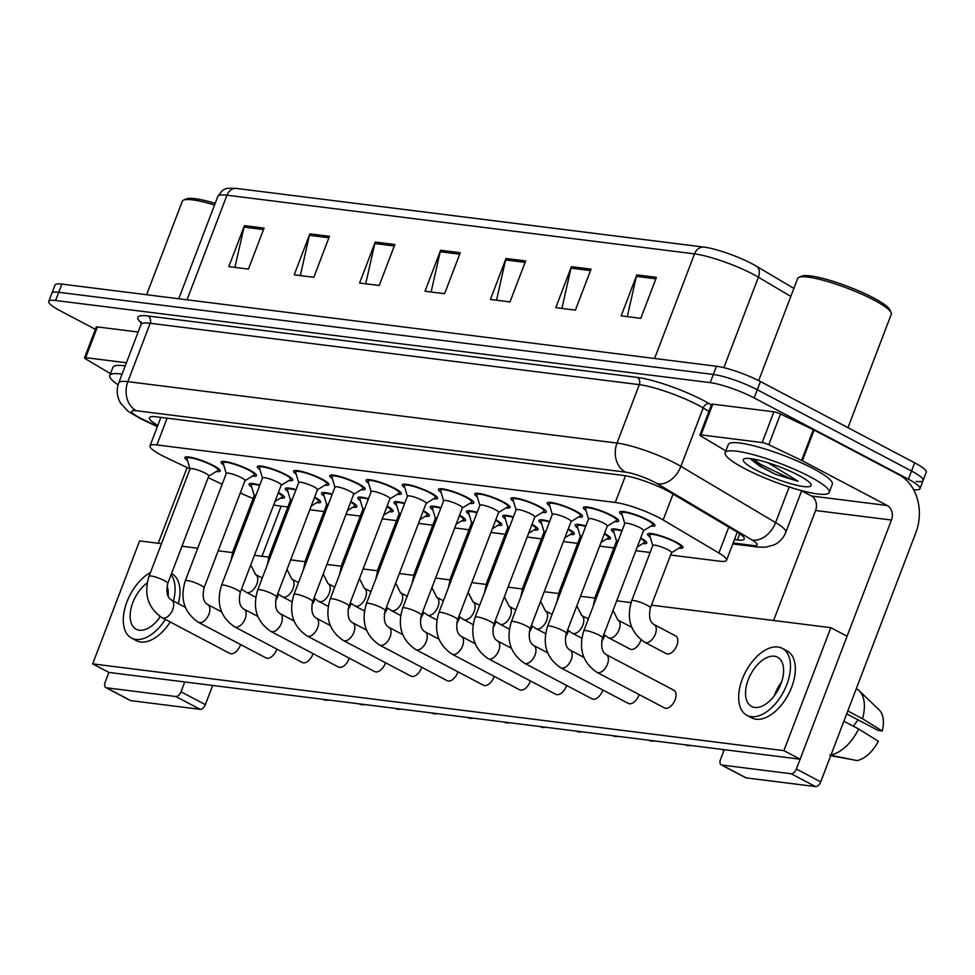 <?xml version="1.0" encoding="UTF-8"?>
<svg xmlns="http://www.w3.org/2000/svg" width="975" height="975" viewBox="0 0 975 975"><rect width="100%" height="100%" fill="white"/><g stroke="black" fill="none" stroke-linecap="round" stroke-linejoin="round"><path stroke-width="1.46" d="M640.709 537.981A18.927 3.254 20.9 0 1 646.742 543.051A18.927 3.254 20.9 0 1 642.757 543.562M604.476 533.435A18.927 3.254 20.9 0 1 610.508 538.505A18.927 3.254 20.9 0 1 606.535 539.017M568.254 528.889A18.927 3.254 20.9 0 1 574.287 533.959A18.927 3.254 20.9 0 1 570.302 534.471M532.021 524.343A18.927 3.254 20.9 0 1 538.054 529.413A18.927 3.254 20.9 0 1 534.081 529.925M495.788 519.797A18.927 3.254 20.9 0 1 501.82 524.867A18.927 3.254 20.9 0 1 497.847 525.379M459.566 515.251A18.927 3.254 20.9 0 1 465.599 520.321A18.927 3.254 20.9 0 1 461.614 520.833M423.333 510.693A18.927 3.254 20.9 0 1 429.366 515.775A18.927 3.254 20.9 0 1 425.393 516.275M387.099 506.147A18.927 3.254 20.9 0 1 393.144 511.229A18.927 3.254 20.9 0 1 389.159 511.729M350.878 501.601A18.927 3.254 20.9 0 1 356.911 506.683A18.927 3.254 20.9 0 1 352.926 507.183M314.645 497.055A18.927 3.254 20.9 0 1 320.678 502.125A18.927 3.254 20.9 0 1 316.704 502.637M278.423 492.509A18.927 3.254 20.9 0 1 284.456 497.579A18.927 3.254 20.9 0 1 280.471 498.091M650.227 537.128A18.927 3.254 20.9 0 1 647.607 534.093A18.927 3.254 20.9 0 1 658.162 535.043A18.927 3.254 20.9 0 1 676.406 542.246A18.927 3.254 20.9 0 1 682.975 547.597A18.927 3.254 20.9 0 1 678.99 548.108M586.012 510.559A18.927 3.254 20.9 0 1 583.391 507.524A18.927 3.254 20.9 0 1 593.946 508.462A18.927 3.254 20.9 0 1 612.19 515.678A18.927 3.254 20.9 0 1 618.747 521.028A18.927 3.254 20.9 0 1 614.774 521.54M549.79 506.013A18.927 3.254 20.9 0 1 547.158 502.978A18.927 3.254 20.9 0 1 557.712 503.917A18.927 3.254 20.9 0 1 575.957 511.119A18.927 3.254 20.9 0 1 582.526 516.482A18.927 3.254 20.9 0 1 578.541 516.994M513.557 501.467A18.927 3.254 20.9 0 1 510.924 498.432A18.927 3.254 20.9 0 1 521.491 499.371A18.927 3.254 20.9 0 1 539.723 506.573A18.927 3.254 20.9 0 1 546.293 511.936A18.927 3.254 20.9 0 1 542.307 512.448M477.323 496.921A18.927 3.254 20.9 0 1 474.703 493.886A18.927 3.254 20.9 0 1 485.258 494.825A18.927 3.254 20.9 0 1 503.502 502.028A18.927 3.254 20.9 0 1 510.059 507.39A18.927 3.254 20.9 0 1 506.086 507.902M441.102 492.363A18.927 3.254 20.9 0 1 438.47 489.34A18.927 3.254 20.9 0 1 449.036 490.279A18.927 3.254 20.9 0 1 467.269 497.482A18.927 3.254 20.9 0 1 473.838 502.844A18.927 3.254 20.9 0 1 469.852 503.344M404.869 487.817A18.927 3.254 20.9 0 1 402.236 484.794A18.927 3.254 20.9 0 1 412.803 485.733A18.927 3.254 20.9 0 1 431.035 492.936A18.927 3.254 20.9 0 1 437.604 498.298A18.927 3.254 20.9 0 1 433.631 498.798M368.635 483.271A18.927 3.254 20.9 0 1 366.015 480.248A18.927 3.254 20.9 0 1 376.569 481.187A18.927 3.254 20.9 0 1 394.814 488.39A18.927 3.254 20.9 0 1 401.371 493.752A18.927 3.254 20.9 0 1 397.398 494.252M332.414 478.725A18.927 3.254 20.9 0 1 329.782 475.69A18.927 3.254 20.9 0 1 340.348 476.641A18.927 3.254 20.9 0 1 358.581 483.844A18.927 3.254 20.9 0 1 365.15 489.206A18.927 3.254 20.9 0 1 361.164 489.706M296.181 474.179A18.927 3.254 20.9 0 1 293.56 471.144A18.927 3.254 20.9 0 1 304.115 472.095A18.927 3.254 20.9 0 1 322.359 479.298A18.927 3.254 20.9 0 1 328.916 484.648A18.927 3.254 20.9 0 1 324.943 485.16M259.959 469.633A18.927 3.254 20.9 0 1 257.327 466.598A18.927 3.254 20.9 0 1 267.881 467.549A18.927 3.254 20.9 0 1 286.126 474.752A18.927 3.254 20.9 0 1 292.695 480.102A18.927 3.254 20.9 0 1 288.71 480.614M223.726 465.087A18.927 3.254 20.9 0 1 221.093 462.053A18.927 3.254 20.9 0 1 231.66 462.991A18.927 3.254 20.9 0 1 249.892 470.206A18.927 3.254 20.9 0 1 256.462 475.556A18.927 3.254 20.9 0 1 252.476 476.068M187.493 460.541A18.927 3.254 20.9 0 1 184.872 457.507A18.927 3.254 20.9 0 1 195.427 458.445A18.927 3.254 20.9 0 1 213.671 465.66A18.927 3.254 20.9 0 1 220.228 471.01A18.927 3.254 20.9 0 1 216.255 471.522M622.245 515.105A18.927 3.254 20.9 0 1 619.612 512.07A18.927 3.254 20.9 0 1 630.179 513.008A18.927 3.254 20.9 0 1 648.412 520.223A18.927 3.254 20.9 0 1 654.981 525.574A18.927 3.254 20.9 0 1 650.995 526.086M670.593 555.043L719.684 561.198A33.406 5.74 -159.1 0 0 726.546 560.284A33.406 5.74 -159.1 0 0 718.892 553.02L663.171 519.955A33.406 5.74 -159.1 0 0 659.246 517.762A33.406 5.74 -159.1 0 0 615.274 502.466L156.877 444.941A33.406 5.74 -159.1 0 0 150.028 445.855A33.406 5.74 -159.1 0 0 166.14 457.58L190.015 468.963L186.944 458.701A16.697 2.876 20.9 0 1 186.944 458.299A16.697 2.876 20.9 0 1 196.267 459.128A16.697 2.876 20.9 0 1 212.355 465.489A16.697 2.876 20.9 0 1 218.156 470.218A16.697 2.876 20.9 0 1 217.888 470.523L208.735 476.141M273.695 504.879A33.406 5.74 -159.1 0 0 279.74 505.988L287.832 507M309.794 509.754L324.066 511.546M346.028 514.3L360.287 516.092M382.261 518.846L396.52 520.638M418.482 523.404L432.754 525.184M454.716 527.95L468.975 529.742M490.937 532.496L505.208 534.288M527.17 537.042L541.442 538.834M563.404 541.588L577.663 543.38M599.625 546.134L613.897 547.926M635.858 550.68L650.118 552.472M240.289 492.948L240.301 492.96A33.406 5.74 -159.1 0 0 253.134 498.444M208.175 477.628L222.142 484.295M614.006 532.582A18.927 3.254 20.9 0 1 611.374 529.547A18.927 3.254 20.9 0 1 622.099 530.534M577.773 528.036A18.927 3.254 20.9 0 1 575.153 525.001A18.927 3.254 20.9 0 1 585.865 525.988M541.552 523.49A18.927 3.254 20.9 0 1 538.919 520.455A18.927 3.254 20.9 0 1 549.644 521.442M505.318 518.944A18.927 3.254 20.9 0 1 502.686 515.909A18.927 3.254 20.9 0 1 513.411 516.896M469.085 514.398A18.927 3.254 20.9 0 1 466.464 511.363A18.927 3.254 20.9 0 1 477.177 512.35M432.863 509.84A18.927 3.254 20.9 0 1 430.231 506.817A18.927 3.254 20.9 0 1 440.956 507.804M396.63 505.294A18.927 3.254 20.9 0 1 393.997 502.271A18.927 3.254 20.9 0 1 404.722 503.258M360.397 500.748A18.927 3.254 20.9 0 1 357.776 497.725A18.927 3.254 20.9 0 1 368.501 498.712M324.175 496.202A18.927 3.254 20.9 0 1 321.543 493.179A18.927 3.254 20.9 0 1 332.268 494.167M287.942 491.656A18.927 3.254 20.9 0 1 285.322 488.621A18.927 3.254 20.9 0 1 296.034 489.608M251.721 487.11A18.927 3.254 20.9 0 1 249.088 484.075A18.927 3.254 20.9 0 1 259.813 485.062M790.822 296.449L758.404 277.205A44.533 7.654 -159.1 0 0 753.163 274.28A44.533 7.654 -159.1 0 0 694.529 253.89A11.139 8.97 -82.8 0 1 704.035 247.114A11.139 8.97 -82.8 0 1 704.133 247.126A36.514 6.277 20.9 0 1 704.767 247.211A36.514 6.277 20.9 0 1 752.2 263.847A36.514 6.277 20.9 0 1 756.503 266.248L793.882 288.429M95.404 329.331L60.34 310.854A33.406 5.74 20.9 0 1 48.75 301.397L51.882 293.207A33.406 5.74 20.9 0 1 58.732 292.281L713.334 374.449A33.406 5.74 20.9 0 1 757.307 389.744L911.54 471.023A33.406 5.74 20.9 0 1 923.118 480.468L926.25 472.278A33.406 5.74 20.9 0 0 914.66 462.82L760.439 381.542A33.406 5.74 20.9 0 0 716.467 366.247L61.864 284.091A33.406 5.74 20.9 0 0 55.014 285.005L51.882 293.207A33.406 5.74 20.9 0 1 58.732 292.281L713.334 374.449A33.406 5.74 20.9 0 1 757.307 389.744L911.54 471.023A33.406 5.74 20.9 0 1 923.118 480.468A33.406 5.74 20.9 0 1 916.268 481.394M234.926 267.394L244.018 227.114A8.909 7.178 -82.8 0 1 244.457 225.639L228.808 266.626L248.43 269.088L264.079 228.101L244.457 225.639M300.324 275.596L309.404 235.316A8.909 7.178 -82.8 0 1 309.855 233.842L294.206 274.828L313.816 277.29L329.477 236.303L309.855 233.842M365.722 283.81L374.802 243.531A8.909 7.178 -82.8 0 1 375.253 242.056L359.592 283.043L379.214 285.504L394.863 244.518L375.253 242.056M627.303 316.643L636.382 276.364A8.909 7.178 -82.8 0 1 636.833 274.889L621.173 315.876L640.794 318.337L656.443 277.351L636.833 274.889M561.905 308.429L570.984 268.149A8.909 7.178 -82.8 0 1 571.435 266.675L555.787 307.661L575.396 310.123L591.057 269.137L571.435 266.675M496.507 300.227L505.598 259.947A8.909 7.178 -82.8 0 1 506.037 258.473L490.388 299.459L510.01 301.921L525.659 260.934L506.037 258.473M431.108 292.012L440.2 251.733A8.909 7.178 -82.8 0 1 440.639 250.258L424.99 291.245L444.612 293.707L460.261 252.72L440.639 250.258M704.767 247.211L236.462 188.431A11.139 8.97 97.2 0 0 226.956 195.195A44.533 7.654 -159.1 0 0 217.815 196.426C224.335 186.859 226.2 188.248 236.462 188.431A11.139 8.97 97.2 0 1 236.559 188.443L703.938 247.102M734.455 539.565L737.405 539.943A33.406 5.74 -159.1 0 0 744.254 539.017A33.406 5.74 -159.1 0 0 736.6 531.753L671.141 492.911A33.406 5.74 -159.1 0 0 667.205 490.717A33.406 5.74 -159.1 0 0 623.244 475.422L156.329 416.812A33.406 5.74 -159.1 0 0 149.468 417.739A33.406 5.74 -159.1 0 0 157.828 425.405M48.75 301.397A33.406 5.74 20.9 0 1 55.599 300.483L710.202 382.639A33.406 5.74 20.9 0 1 754.175 397.934L908.408 479.212A33.406 5.74 20.9 0 1 919.986 488.67A33.406 5.74 20.9 0 1 913.575 489.645M624.804 523.685A10.018 1.718 20.9 0 1 624.804 523.441A10.018 1.718 20.9 0 1 630.398 523.941A10.018 1.718 20.9 0 1 640.051 527.755A10.018 1.718 20.9 0 1 643.524 530.595L602.526 637.979C600.722 646.608 601.965 652.141 606.243 654.591A10.018 5.679 117.8 0 1 607.059 665.157A10.018 5.679 117.8 0 1 598.053 672.677A10.018 5.679 117.8 0 1 597.687 672.604A10.018 5.679 117.8 0 1 596.895 672.323L664.511 707.947A10.018 5.679 -62.2 0 0 665.669 708.313A10.018 5.679 -62.2 0 0 674.676 700.793A10.018 5.679 -62.2 0 0 673.859 690.227A10.018 5.679 -62.2 0 0 672.713 689.861M624.768 523.551L621.697 513.264A16.697 2.876 20.9 0 1 621.697 512.862A16.697 2.876 20.9 0 1 631.008 513.703A16.697 2.876 20.9 0 1 647.108 520.053A16.697 2.876 20.9 0 1 652.897 524.782A16.697 2.876 20.9 0 1 652.628 525.086L643.488 530.705M652.799 545.707A10.018 1.718 20.9 0 1 652.799 545.476A10.018 1.718 20.9 0 1 658.393 545.976A10.018 1.718 20.9 0 1 668.046 549.79A10.018 1.718 20.9 0 1 671.519 552.618L650.386 607.949C648.594 616.578 649.825 622.123 654.115 624.561A10.018 5.679 117.8 0 1 655.322 634.164A10.018 5.679 117.8 0 1 645.56 642.586A10.018 5.679 117.8 0 1 644.767 642.293C630.545 632.543 626.182 618.723 631.666 600.807A10.018 1.718 20.9 0 1 633.372 600.49A10.018 1.718 20.9 0 1 646.912 605.122A10.018 1.718 20.9 0 1 650.386 607.949M652.75 545.573L649.691 535.299A16.697 2.876 20.9 0 1 649.691 534.897A16.697 2.876 20.9 0 1 659.003 535.726A16.697 2.876 20.9 0 1 675.102 542.076A16.697 2.876 20.9 0 1 680.891 546.804A16.697 2.876 20.9 0 1 680.623 547.109L671.483 552.727M588.571 519.139A10.018 1.718 20.9 0 1 588.571 518.895A10.018 1.718 20.9 0 1 594.165 519.395A10.018 1.718 20.9 0 1 603.817 523.209A10.018 1.718 20.9 0 1 607.303 526.049L566.292 633.433C564.488 642.062 565.732 647.595 570.009 650.045A10.018 5.679 117.8 0 1 570.826 660.611A10.018 5.679 117.8 0 1 561.819 668.131A10.018 5.679 117.8 0 1 561.454 668.058A10.018 5.679 117.8 0 1 560.674 667.765L628.29 703.402A10.018 5.679 -62.2 0 0 629.436 703.767A10.018 5.679 -62.2 0 0 639.1 694.553M588.534 519.005L585.463 508.718A16.697 2.876 20.9 0 1 585.463 508.316A16.697 2.876 20.9 0 1 594.787 509.145A16.697 2.876 20.9 0 1 610.874 515.507A16.697 2.876 20.9 0 1 616.675 520.236A16.697 2.876 20.9 0 1 616.407 520.54L607.254 526.159M552.35 514.593A10.018 1.718 20.9 0 1 552.35 514.349A10.018 1.718 20.9 0 1 557.944 514.849A10.018 1.718 20.9 0 1 567.596 518.663A10.018 1.718 20.9 0 1 571.07 521.503L530.059 628.887C528.267 637.516 529.498 643.049 533.788 645.499A10.018 5.679 117.8 0 1 534.592 656.065A10.018 5.679 117.8 0 1 525.586 663.585A10.018 5.679 117.8 0 1 525.232 663.512A10.018 5.679 117.8 0 1 524.44 663.219L592.057 698.856A10.018 5.679 -62.2 0 0 593.202 699.209A10.018 5.679 -62.2 0 0 602.867 690.007M552.313 514.459L549.242 504.173A16.697 2.876 20.9 0 1 549.242 503.77A16.697 2.876 20.9 0 1 558.553 504.599A16.697 2.876 20.9 0 1 574.653 510.961A16.697 2.876 20.9 0 1 580.442 515.69A16.697 2.876 20.9 0 1 580.174 515.982L571.033 521.613M516.116 510.047A10.018 1.718 20.9 0 1 516.116 509.803A10.018 1.718 20.9 0 1 521.71 510.303A10.018 1.718 20.9 0 1 531.363 514.117A10.018 1.718 20.9 0 1 534.836 516.957L493.837 624.341C492.034 632.97 493.277 638.503 497.555 640.953A10.018 5.679 117.8 0 1 498.371 651.519A10.018 5.679 117.8 0 1 489.365 659.039A10.018 5.679 117.8 0 1 488.999 658.966A10.018 5.679 117.8 0 1 488.207 658.673L555.823 694.31A10.018 5.679 -62.2 0 0 556.981 694.663A10.018 5.679 -62.2 0 0 566.646 685.462M516.08 509.913L513.008 499.627A16.697 2.876 20.9 0 1 513.008 499.224A16.697 2.876 20.9 0 1 522.332 500.053A16.697 2.876 20.9 0 1 538.419 506.415A16.697 2.876 20.9 0 1 544.208 511.144A16.697 2.876 20.9 0 1 543.94 511.436L534.8 517.055M479.895 505.501A10.018 1.718 20.9 0 1 479.895 505.257A10.018 1.718 20.9 0 1 485.477 505.757A10.018 1.718 20.9 0 1 495.142 509.572A10.018 1.718 20.9 0 1 498.615 512.411L457.604 619.795C455.8 628.424 457.043 633.957 461.321 636.395A10.018 5.679 117.8 0 1 462.138 646.961A10.018 5.679 117.8 0 1 453.131 654.481A10.018 5.679 117.8 0 1 452.766 654.42A10.018 5.679 117.8 0 1 451.986 654.128L519.602 689.764A10.018 5.679 -62.2 0 0 520.747 690.117A10.018 5.679 -62.2 0 0 530.412 680.916M479.846 505.367L476.775 495.081A16.697 2.876 20.9 0 1 476.775 494.678A16.697 2.876 20.9 0 1 486.098 495.507A16.697 2.876 20.9 0 1 502.186 501.869A16.697 2.876 20.9 0 1 507.987 506.598A16.697 2.876 20.9 0 1 507.719 506.89L498.566 512.509M616.566 541.162A10.018 1.718 20.9 0 1 616.566 540.93A10.018 1.718 20.9 0 1 618.247 540.613M616.529 541.028L613.458 530.741A16.697 2.876 20.9 0 1 613.458 530.339A16.697 2.876 20.9 0 1 621.94 530.948M640.526 538.444A16.697 2.876 20.9 0 1 644.658 542.258A16.697 2.876 20.9 0 1 644.39 542.563L637.297 546.926M580.344 536.616A10.018 1.718 20.9 0 1 580.344 536.372A10.018 1.718 20.9 0 1 582.026 536.067M580.296 536.482L577.224 526.195A16.697 2.876 20.9 0 1 577.224 525.793A16.697 2.876 20.9 0 1 585.719 526.403M604.305 533.898A16.697 2.876 20.9 0 1 608.437 537.712A16.697 2.876 20.9 0 1 608.168 538.017L601.063 542.38M544.111 532.07A10.018 1.718 20.9 0 1 544.111 531.826A10.018 1.718 20.9 0 1 545.793 531.509M544.074 531.936L541.003 521.649A16.697 2.876 20.9 0 1 541.003 521.247A16.697 2.876 20.9 0 1 549.486 521.857M568.072 529.352A16.697 2.876 20.9 0 1 572.203 533.167A16.697 2.876 20.9 0 1 571.935 533.471L564.83 537.834M760.171 464.112A44.533 7.654 20.9 0 1 754.162 461.114A44.533 7.654 20.9 0 1 751.408 459.615M701.037 434.887A5.57 0.963 -159.1 0 0 699.892 435.045L711.64 404.296A5.57 0.963 20.9 0 1 712.774 404.15L701.037 434.887L762.182 442.565L773.918 411.828A5.57 0.963 20.9 0 1 780.5 413.997L813.345 429.67A5.57 0.963 20.9 0 1 814.101 430.048L898.974 474.776A44.533 35.892 -82.8 0 1 915.793 532.874L820.718 781.865A5.57 3.157 117.8 0 1 815.49 786.569L791.139 773.736A5.57 3.157 -62.2 0 0 796.368 769.031L891.443 520.041A11.139 8.97 97.2 0 0 887.238 505.513L802.364 460.785A5.57 0.963 -159.1 0 0 801.608 460.407L768.763 444.734A5.57 0.963 -159.1 0 0 762.182 442.565M712.774 404.15L773.918 411.828M724.267 749.665L720.513 759.501A5.57 3.157 -62.2 0 0 721.183 764.839A5.57 3.157 -62.2 0 0 721.817 765.046L746.168 777.879L815.49 786.569M746.168 777.879A5.57 3.157 117.8 0 1 745.534 777.672L721.183 764.839M721.817 765.046L791.139 773.736M773.589 620.49L815.588 510.522A11.139 8.97 97.2 0 0 811.383 495.995L800.804 490.413M699.892 435.045A5.57 0.963 -159.1 0 0 701.171 436.252L725.851 450.901A5.57 0.963 -159.1 0 0 725.875 450.913M85.666 357.654A5.57 0.963 -159.1 0 0 84.532 357.813L96.269 327.064A5.57 0.963 20.9 0 1 97.415 326.918L85.666 357.654L126.421 362.773M97.415 326.918L138.157 332.024M281.141 506.159L261.995 556.286M212.672 685.462L205.347 704.632A5.57 3.157 117.8 0 1 200.119 709.337L175.768 696.503A5.57 3.157 -62.2 0 0 180.997 691.799L184.75 681.952M161.497 543.672L139.62 540.918L92.662 663.878L108.895 672.433L105.142 682.268A5.57 3.157 -62.2 0 0 105.812 687.607A5.57 3.157 -62.2 0 0 106.458 687.802L130.808 700.635L200.119 709.337M130.808 700.635A5.57 3.157 117.8 0 1 130.162 700.44L105.812 687.607M106.458 687.802L175.768 696.503M158.218 543.258L187.115 467.586M84.532 357.813A5.57 0.963 -159.1 0 0 85.8 359.019L110.48 373.669A5.57 0.963 -159.1 0 0 110.504 373.681M744.486 468.487A55.672 9.567 20.9 0 1 725.181 452.729A55.672 9.567 20.9 0 1 756.247 455.496A55.672 9.567 20.9 0 1 809.884 476.69A55.672 9.567 20.9 0 1 829.189 492.448A55.672 9.567 20.9 0 1 798.135 489.682A55.672 9.567 20.9 0 1 744.486 468.487M725.181 452.729L728.313 444.527A55.672 9.567 20.9 0 1 759.367 447.306A55.672 9.567 20.9 0 1 813.016 468.5A55.672 9.567 20.9 0 1 832.321 484.246L829.189 492.448M758.672 380.628L797.684 278.472A50.103 8.617 20.9 0 1 798.939 277.351A50.103 8.617 20.9 0 1 873.917 300.044A50.103 8.617 20.9 0 1 891.113 312.548A50.103 8.617 20.9 0 1 891.296 314.218L847.97 427.672M798.939 277.351L801.743 276.144A47.873 8.227 20.9 0 1 873.393 297.826A47.873 8.227 20.9 0 1 889.822 309.782L891.113 312.548M798.513 475.264A36.307 6.24 20.9 0 1 810.968 484.319A36.307 6.24 20.9 0 1 793.516 484.465A36.307 6.24 20.9 0 1 755.869 469.913A36.307 6.24 20.9 0 1 744.181 458.823A36.307 6.24 20.9 0 1 798.513 475.264M751.676 459.944L759.903 466.269L775.259 474.216L798.037 481.272L768.056 462.796M753.163 459.006L760.207 464.149L789.738 478.445L798.037 481.272M751.201 459.335L759.586 465.77L775.259 474.216M118.097 384.796A55.672 9.567 20.9 0 1 109.809 375.497A55.672 9.567 20.9 0 1 122.094 374.083M109.809 375.497L112.942 367.295A55.672 9.567 20.9 0 1 125.227 365.881M146.616 294.73L182.313 201.24A50.103 8.617 20.9 0 1 183.568 200.119A50.103 8.617 20.9 0 1 214.549 204.994M183.568 200.119L186.371 198.912A47.873 8.227 20.9 0 1 215.183 203.336M275.596 600.21A10.018 5.679 -62.2 0 0 278.692 594.384M311.829 604.756A10.018 5.679 -62.2 0 0 314.925 598.93M348.051 609.302A10.018 5.679 -62.2 0 0 351.146 603.476M384.284 613.848A10.018 5.679 -62.2 0 0 387.38 608.022M420.518 618.394A10.018 5.679 -62.2 0 0 423.613 612.568M190.064 469.121A10.018 1.718 20.9 0 1 190.064 468.878L149.053 576.262A10.018 1.718 20.9 0 1 150.759 575.957A10.018 1.718 20.9 0 1 164.3 580.576A10.018 1.718 20.9 0 1 167.773 583.416C165.969 592.044 167.212 597.577 171.49 600.027A10.018 5.679 117.8 0 1 172.307 610.594A10.018 5.679 117.8 0 1 163.3 618.113A10.018 5.679 117.8 0 1 162.935 618.04A10.018 5.679 117.8 0 1 162.155 617.748L229.771 653.384A10.018 5.679 -62.2 0 0 230.917 653.75A10.018 5.679 -62.2 0 0 240.581 644.536M226.285 473.667A10.018 1.718 20.9 0 1 226.285 473.423L185.287 580.808A10.018 1.718 20.9 0 1 186.981 580.503A10.018 1.718 20.9 0 1 200.533 585.122A10.018 1.718 20.9 0 1 204.007 587.962C202.203 596.59 203.446 602.123 207.724 604.573A10.018 5.679 117.8 0 1 208.54 615.14A10.018 5.679 117.8 0 1 199.534 622.659A10.018 5.679 117.8 0 1 199.168 622.598A10.018 5.679 117.8 0 1 198.376 622.306L265.992 657.93A10.018 5.679 -62.2 0 0 267.15 658.296A10.018 5.679 -62.2 0 0 276.815 649.082M262.519 478.213A10.018 1.718 20.9 0 1 262.519 477.982L221.508 585.353A10.018 1.718 20.9 0 1 223.214 585.049A10.018 1.718 20.9 0 1 236.754 589.668A10.018 1.718 20.9 0 1 240.228 592.508C238.436 601.136 239.667 606.682 243.957 609.119A10.018 5.679 117.8 0 1 244.762 619.686A10.018 5.679 117.8 0 1 235.755 627.205A10.018 5.679 117.8 0 1 235.402 627.144A10.018 5.679 117.8 0 1 234.609 626.852L302.226 662.476A10.018 5.679 -62.2 0 0 303.371 662.842A10.018 5.679 -62.2 0 0 313.036 653.64M298.74 482.759A10.018 1.718 20.9 0 1 298.74 482.528L257.741 589.912A10.018 1.718 20.9 0 1 259.435 589.595A10.018 1.718 20.9 0 1 272.988 594.214A10.018 1.718 20.9 0 1 276.461 597.053C274.658 605.682 275.901 611.227 280.178 613.665A10.018 5.679 117.8 0 1 280.995 624.232A10.018 5.679 117.8 0 1 271.988 631.751A10.018 5.679 117.8 0 1 271.623 631.69A10.018 5.679 117.8 0 1 270.843 631.398L338.459 667.034A10.018 5.679 -62.2 0 0 339.605 667.388A10.018 5.679 -62.2 0 0 349.269 658.186M334.973 487.317A10.018 1.718 20.9 0 1 334.973 487.073L293.962 594.457A10.018 1.718 20.9 0 1 295.669 594.141A10.018 1.718 20.9 0 1 309.221 598.772A10.018 1.718 20.9 0 1 312.695 601.599C310.891 610.228 312.134 615.773 316.412 618.211A10.018 5.679 117.8 0 1 317.228 628.777A10.018 5.679 117.8 0 1 308.222 636.297A10.018 5.679 117.8 0 1 307.856 636.236A10.018 5.679 117.8 0 1 307.064 635.944L374.68 671.58A10.018 5.679 -62.2 0 0 375.838 671.933A10.018 5.679 -62.2 0 0 385.503 662.732M456.739 622.94A10.018 5.679 -62.2 0 0 459.834 617.114M492.972 627.486A10.018 5.679 -62.2 0 0 496.068 621.66M529.193 632.032A10.018 5.679 -62.2 0 0 532.289 626.206M371.207 491.863A10.018 1.718 20.9 0 1 371.207 491.619L330.196 599.003A10.018 1.718 20.9 0 1 331.902 598.687A10.018 1.718 20.9 0 1 345.442 603.318A10.018 1.718 20.9 0 1 348.916 606.145C347.124 614.786 348.355 620.319 352.645 622.757A10.018 5.679 117.8 0 1 353.45 633.323A10.018 5.679 117.8 0 1 344.443 640.843A10.018 5.679 117.8 0 1 344.077 640.782A10.018 5.679 117.8 0 1 343.298 640.49L410.914 676.126A10.018 5.679 -62.2 0 0 412.059 676.479A10.018 5.679 -62.2 0 0 421.724 667.278M407.428 496.409A10.018 1.718 20.9 0 1 407.428 496.165L366.429 603.549A10.018 1.718 20.9 0 1 368.123 603.232A10.018 1.718 20.9 0 1 381.676 607.864A10.018 1.718 20.9 0 1 385.149 610.691C383.346 619.332 384.589 624.865 388.867 627.303A10.018 5.679 117.8 0 1 389.683 637.869A10.018 5.679 117.8 0 1 380.677 645.389A10.018 5.679 117.8 0 1 380.311 645.328A10.018 5.679 117.8 0 1 379.519 645.036L447.135 680.672A10.018 5.679 -62.2 0 0 448.293 681.025A10.018 5.679 -62.2 0 0 457.957 671.824M565.427 636.578A10.018 5.679 -62.2 0 0 568.523 630.764M601.66 641.136A10.018 5.679 -62.2 0 0 604.756 635.31M613.056 610.399L617.882 620.015A10.018 5.679 117.8 0 1 619.088 629.618A10.018 5.679 117.8 0 1 609.326 638.04A10.018 5.679 117.8 0 1 608.534 637.747L630.045 649.082A10.018 5.679 -62.2 0 0 631.203 649.435A10.018 5.679 -62.2 0 0 640.977 639.856M443.662 500.955A10.018 1.718 20.9 0 1 443.662 500.711L402.651 608.095A10.018 1.718 20.9 0 1 404.357 607.778A10.018 1.718 20.9 0 1 417.897 612.41A10.018 1.718 20.9 0 1 421.383 615.249C419.579 623.878 420.822 629.411 425.1 631.849A10.018 5.679 117.8 0 1 425.904 642.415A10.018 5.679 117.8 0 1 416.898 649.935A10.018 5.679 117.8 0 1 416.544 649.874A10.018 5.679 117.8 0 1 415.752 649.582L483.368 685.218A10.018 5.679 -62.2 0 0 484.514 685.571A10.018 5.679 -62.2 0 0 494.179 676.37M644.767 642.293L666.278 653.628A10.018 5.679 -62.2 0 0 667.424 653.981A10.018 5.679 -62.2 0 0 676.431 646.462A10.018 5.679 -62.2 0 0 675.614 635.895A10.018 5.679 -62.2 0 0 674.468 635.542M92.662 663.878L783.888 750.64L830.846 627.681L651.458 605.158M631.032 602.599L616.712 600.807M594.811 598.053L580.491 596.261M558.577 593.507L544.257 591.715M522.344 588.961L508.036 587.157M486.123 584.415L471.803 582.611M449.889 579.869L435.569 578.065M413.656 575.323L399.348 573.519M377.435 570.777L363.114 568.973M341.201 566.219L326.881 564.428M304.98 561.673L290.66 559.882M268.747 557.127L254.426 555.336M232.513 552.581L218.205 550.79M197.73 548.218L181.972 546.244M108.895 672.433L800.122 759.196L847.08 636.236L830.846 627.681M783.888 750.64L800.122 759.196M754.784 707.448A27.836 15.771 -62.2 0 0 779.793 686.558A27.836 15.771 -62.2 0 0 777.538 657.211A27.836 15.771 -62.2 0 0 774.345 656.212A27.836 15.771 -62.2 0 0 749.336 677.101A27.836 15.771 -62.2 0 0 751.591 706.448A27.836 15.771 -62.2 0 0 754.784 707.448M846.678 713.871L878.219 730.482L882.241 730.994L862.534 718.746L847.787 710.97M746.911 715.321L751.786 717.88A37.854 21.438 -62.2 0 0 756.137 719.233A37.854 21.438 -62.2 0 0 790.152 690.824A37.854 21.438 -62.2 0 0 787.081 650.91L782.218 648.338A37.854 21.438 -62.2 0 0 777.867 646.986A37.854 21.438 -62.2 0 0 743.852 675.395A37.854 21.438 -62.2 0 0 746.911 715.321A37.854 21.438 -62.2 0 0 751.262 716.662A37.854 21.438 -62.2 0 0 785.277 688.265A37.854 21.438 -62.2 0 0 782.218 648.338M862.534 718.746A36.745 20.816 -62.2 0 0 859.109 690.653A36.745 20.816 -62.2 0 0 856.367 688.679L856.306 688.655M882.241 730.994A28.945 16.392 -62.2 0 0 879.243 709.971L859.109 690.653M830.688 755.735L850.517 759.281M858.244 719.964A22.267 12.614 -62.2 0 0 853.478 726.277M831.041 754.833A36.745 20.816 -62.2 0 0 858.622 728.983L878.329 741.232A28.945 16.392 -62.2 0 1 856.879 760.573L829.749 755.016M843.875 721.22L858.622 728.983M781.584 682.013A27.836 15.771 -62.2 0 0 774.333 695.76M147.213 582.867A27.836 15.771 -62.2 0 0 131.125 608.095A27.836 15.771 -62.2 0 0 136.22 629.216A27.836 15.771 -62.2 0 0 139.413 630.216A27.836 15.771 -62.2 0 0 160.302 616.675M168.09 596.212A27.836 15.771 -62.2 0 0 167.042 585.865M150.479 572.544A37.854 21.438 -62.2 0 0 125.324 606.682A37.854 21.438 -62.2 0 0 131.552 638.089L136.415 640.648A37.854 21.438 -62.2 0 0 140.766 642.001A37.854 21.438 -62.2 0 0 170.223 622.001M131.552 638.089A37.854 21.438 -62.2 0 0 135.891 639.429A37.854 21.438 -62.2 0 0 165.348 619.442M178.34 603.622A37.854 21.438 -62.2 0 0 171.722 573.678L171.527 573.58M173.465 601.063A37.854 21.438 -62.2 0 0 171.088 574.75M159.766 616.322A27.836 15.771 -62.2 0 0 158.962 618.528M443.662 500.711A10.018 1.718 20.9 0 1 449.256 501.211A10.018 1.718 20.9 0 1 458.908 505.026A10.018 1.718 20.9 0 1 462.382 507.865L421.383 615.249M443.625 500.821L440.554 490.535A16.697 2.876 20.9 0 1 440.554 490.133A16.697 2.876 20.9 0 1 449.865 490.961A16.697 2.876 20.9 0 1 465.965 497.323A16.697 2.876 20.9 0 1 471.754 502.052A16.697 2.876 20.9 0 1 471.486 502.344L462.345 507.963M407.428 496.165A10.018 1.718 20.9 0 1 413.022 496.665A10.018 1.718 20.9 0 1 422.675 500.48A10.018 1.718 20.9 0 1 426.148 503.319L385.149 610.691M407.392 496.275L404.32 485.989A16.697 2.876 20.9 0 1 404.32 485.587A16.697 2.876 20.9 0 1 413.644 486.415A16.697 2.876 20.9 0 1 429.731 492.777A16.697 2.876 20.9 0 1 435.52 497.506A16.697 2.876 20.9 0 1 435.252 497.798L426.112 503.417M371.207 491.619A10.018 1.718 20.9 0 1 376.789 492.119A10.018 1.718 20.9 0 1 386.453 495.934A10.018 1.718 20.9 0 1 389.927 498.761L348.916 606.145M371.158 491.729L368.087 481.443A16.697 2.876 20.9 0 1 368.087 481.041A16.697 2.876 20.9 0 1 377.41 481.869A16.697 2.876 20.9 0 1 393.498 488.231A16.697 2.876 20.9 0 1 399.299 492.948A16.697 2.876 20.9 0 1 399.031 493.253L389.89 498.871M507.878 527.524A10.018 1.718 20.9 0 1 507.878 527.28A10.018 1.718 20.9 0 1 509.559 526.963M507.841 527.39L504.77 517.103A16.697 2.876 20.9 0 1 504.77 516.701A16.697 2.876 20.9 0 1 513.252 517.298M531.838 524.806A16.697 2.876 20.9 0 1 535.97 528.621A16.697 2.876 20.9 0 1 535.702 528.913L528.608 533.288M471.656 522.978A10.018 1.718 20.9 0 1 471.656 522.734A10.018 1.718 20.9 0 1 473.338 522.417M471.607 522.844L468.536 512.558A16.697 2.876 20.9 0 1 468.536 512.155A16.697 2.876 20.9 0 1 477.031 512.753M495.617 520.26A16.697 2.876 20.9 0 1 499.748 524.075A16.697 2.876 20.9 0 1 499.48 524.367L492.375 528.73M435.423 518.432A10.018 1.718 20.9 0 1 435.423 518.188A10.018 1.718 20.9 0 1 437.105 517.871M435.386 518.298L432.315 508.012A16.697 2.876 20.9 0 1 432.315 507.609A16.697 2.876 20.9 0 1 440.798 508.207M459.383 515.714A16.697 2.876 20.9 0 1 463.515 519.529A16.697 2.876 20.9 0 1 463.247 519.821L456.154 524.184M334.973 487.073A10.018 1.718 20.9 0 1 340.567 487.573A10.018 1.718 20.9 0 1 350.22 491.388A10.018 1.718 20.9 0 1 353.693 494.215L312.695 601.599M334.937 487.171L331.866 476.897A16.697 2.876 20.9 0 1 331.866 476.495A16.697 2.876 20.9 0 1 341.177 477.323A16.697 2.876 20.9 0 1 357.277 483.673A16.697 2.876 20.9 0 1 363.066 488.402A16.697 2.876 20.9 0 1 362.798 488.707L353.657 494.325M298.74 482.528A10.018 1.718 20.9 0 1 304.334 483.027A10.018 1.718 20.9 0 1 313.987 486.842A10.018 1.718 20.9 0 1 317.472 489.669L276.461 597.053M298.703 482.625L295.632 472.351A16.697 2.876 20.9 0 1 295.632 471.949A16.697 2.876 20.9 0 1 304.956 472.778A16.697 2.876 20.9 0 1 321.043 479.127A16.697 2.876 20.9 0 1 326.844 483.856A16.697 2.876 20.9 0 1 326.576 484.161L317.423 489.779M262.519 477.982A10.018 1.718 20.9 0 1 268.113 478.469A10.018 1.718 20.9 0 1 277.765 482.284A10.018 1.718 20.9 0 1 281.239 485.123L240.228 592.508M262.47 478.079L259.411 467.793A16.697 2.876 20.9 0 1 259.411 467.391A16.697 2.876 20.9 0 1 268.722 468.232A16.697 2.876 20.9 0 1 284.822 474.581A16.697 2.876 20.9 0 1 290.611 479.31A16.697 2.876 20.9 0 1 290.343 479.615L281.202 485.233M226.285 473.423A10.018 1.718 20.9 0 1 231.879 473.923A10.018 1.718 20.9 0 1 241.532 477.738A10.018 1.718 20.9 0 1 245.005 480.577L204.007 587.962M226.249 473.533L223.178 463.247A16.697 2.876 20.9 0 1 223.178 462.845A16.697 2.876 20.9 0 1 232.501 463.686A16.697 2.876 20.9 0 1 248.588 470.035A16.697 2.876 20.9 0 1 254.377 474.764A16.697 2.876 20.9 0 1 254.109 475.069L244.969 480.687M190.064 468.878A10.018 1.718 20.9 0 1 195.646 469.377A10.018 1.718 20.9 0 1 205.311 473.192A10.018 1.718 20.9 0 1 208.784 476.032L167.773 583.416M399.189 513.886A10.018 1.718 20.9 0 1 399.189 513.642A10.018 1.718 20.9 0 1 400.883 513.325M399.153 513.752L396.082 503.466A16.697 2.876 20.9 0 1 396.082 503.063A16.697 2.876 20.9 0 1 404.564 503.661M423.15 511.168A16.697 2.876 20.9 0 1 427.282 514.983A16.697 2.876 20.9 0 1 427.013 515.275L419.92 519.638M362.968 509.34A10.018 1.718 20.9 0 1 362.968 509.096A10.018 1.718 20.9 0 1 364.65 508.779M362.919 509.206L359.86 498.92A16.697 2.876 20.9 0 1 359.86 498.518A16.697 2.876 20.9 0 1 368.343 499.115M386.929 506.622A16.697 2.876 20.9 0 1 391.06 510.425A16.697 2.876 20.9 0 1 390.792 510.729L383.687 515.092M326.735 504.794A10.018 1.718 20.9 0 1 326.735 504.55A10.018 1.718 20.9 0 1 328.417 504.233M326.698 504.66L323.627 494.374A16.697 2.876 20.9 0 1 323.627 493.972A16.697 2.876 20.9 0 1 332.109 494.569M350.695 502.076A16.697 2.876 20.9 0 1 354.827 505.879A16.697 2.876 20.9 0 1 354.559 506.183L347.466 510.547M290.513 500.248A10.018 1.718 20.9 0 1 290.501 500.004A10.018 1.718 20.9 0 1 292.195 499.688M290.465 500.102L287.393 489.828A16.697 2.876 20.9 0 1 287.393 489.426A16.697 2.876 20.9 0 1 295.876 490.023M314.474 497.53A16.697 2.876 20.9 0 1 318.606 501.333A16.697 2.876 20.9 0 1 318.337 501.638L311.232 506.001M254.28 495.69A10.018 1.718 20.9 0 1 254.28 495.458A10.018 1.718 20.9 0 1 255.962 495.142M254.243 495.556L251.172 485.282A16.697 2.876 20.9 0 1 251.172 484.88A16.697 2.876 20.9 0 1 259.655 485.477M278.241 492.984A16.697 2.876 20.9 0 1 282.372 496.787A16.697 2.876 20.9 0 1 282.104 497.092L274.999 501.455M673.067 494.045L663.171 519.955M625.475 475.751L615.274 502.466M728.776 527.109L718.892 553.02M167.103 418.165L156.877 444.941M756.503 266.248A11.139 7.763 -59.3 0 1 758.404 277.205L723.852 367.673M654.591 358.483L694.529 253.89L226.956 195.195L187.017 299.8M61.864 284.091L55.599 300.483M716.467 366.247L710.202 382.639M760.439 381.542L754.175 397.934M914.66 462.82L908.408 479.212M440.2 251.733L459.7 254.183M505.598 259.947L525.098 262.397M570.984 268.149L590.497 270.599M636.382 276.364L655.895 278.813M374.802 243.531L394.302 245.98M309.404 235.316L328.916 237.766M244.018 227.114L263.518 229.564M733.151 542.99L752.615 545.427A22.267 3.827 -159.1 0 0 752.078 539.979L657.369 483.771A22.267 3.827 -159.1 0 0 654.749 482.308A22.267 3.827 -159.1 0 0 625.438 472.107L136.281 410.719A22.267 3.827 -159.1 0 0 139.437 417.629A22.267 3.827 -159.1 0 0 142.447 419.14L157.487 426.319M142.447 419.14A22.267 9.311 -64.5 0 1 140.692 418.75L127.993 411.279L120.51 403.028L119.084 400.213C116.732 394.497 116.61 388.72 118.731 382.895A44.533 7.654 20.9 0 1 127.871 381.664L617.029 443.064A44.533 7.654 20.9 0 1 675.651 463.454A44.533 7.654 20.9 0 1 680.891 466.379L703.194 407.977A44.533 7.654 -159.1 0 0 697.954 405.052A44.533 7.654 -159.1 0 0 639.32 384.65L150.174 323.261A44.533 7.654 -159.1 0 0 141.034 324.48L141.034 321.774M141.29 322.81A50.103 8.617 20.9 0 1 148.066 315.997L637.223 377.398A5.57 4.485 -82.8 0 1 639.32 384.65L617.029 443.064A22.267 17.952 97.2 0 0 625.438 472.107M637.223 377.398A50.103 8.617 20.9 0 1 703.182 400.335A50.103 8.617 20.9 0 1 709.069 403.626L711.372 404.991M657.369 483.771A22.267 15.539 -59.3 0 0 680.891 466.379L775.6 522.588L789.202 486.976M752.078 539.979A22.267 15.539 -59.3 0 0 775.6 522.588A44.533 7.654 20.9 0 1 785.813 532.265L801.621 490.852M708.935 411.377L703.194 407.977A5.57 3.888 120.7 0 1 709.069 403.626M136.281 410.719A22.267 17.952 97.2 0 1 127.871 381.664L150.174 323.261A5.57 4.485 -82.8 0 0 148.066 315.997M752.615 545.427A22.267 17.952 97.2 0 0 757.66 547.036L765.497 547.231L774.162 544.867C779.647 542.161 783.534 537.968 785.813 532.265M739.757 533.764L737.405 539.943M624.804 523.441L583.806 630.825A10.018 1.718 20.9 0 1 585.5 630.52A10.018 1.718 20.9 0 1 599.052 635.139A10.018 1.718 20.9 0 1 602.526 637.979M723.889 749.617A7.239 4.095 117.8 0 1 722.548 749.751A7.239 4.095 117.8 0 1 721.707 749.495L721.354 749.3M724.035 750.25A7.239 5.838 -82.8 0 1 722.548 749.751M588.571 518.895L547.572 626.279A10.018 1.718 20.9 0 1 549.266 625.962A10.018 1.718 20.9 0 1 562.819 630.593A10.018 1.718 20.9 0 1 566.292 633.433M687.655 745.071A7.239 4.095 117.8 0 1 686.315 745.205A7.239 4.095 117.8 0 1 685.486 744.949L685.12 744.754M690.922 745.485L687.96 745.729A7.239 5.838 -82.8 0 1 686.315 745.205M552.35 514.349L511.339 621.733A10.018 1.718 20.9 0 1 513.045 621.416A10.018 1.718 20.9 0 1 526.585 626.047A10.018 1.718 20.9 0 1 530.059 628.887M651.434 740.525A7.239 4.095 117.8 0 1 650.081 740.659A7.239 4.095 117.8 0 1 649.253 740.403L648.887 740.208M654.688 740.939L651.727 741.183A7.239 5.838 -82.8 0 1 650.081 740.659M516.116 509.803L475.117 617.187A10.018 1.718 20.9 0 1 476.812 616.87A10.018 1.718 20.9 0 1 490.364 621.502A10.018 1.718 20.9 0 1 493.837 624.341M615.201 735.979A7.239 4.095 117.8 0 1 613.86 736.113A7.239 4.095 117.8 0 1 613.031 735.857L612.666 735.662M618.455 736.393L615.493 736.637A7.239 5.838 -82.8 0 1 613.86 736.113M479.895 505.257L438.884 612.641A10.018 1.718 20.9 0 1 440.59 612.324A10.018 1.718 20.9 0 1 454.131 616.956A10.018 1.718 20.9 0 1 457.604 619.795M616.566 540.93L595.445 596.249A10.018 1.718 20.9 0 1 597.127 595.944M576.822 605.853L581.648 615.469A10.018 5.679 117.8 0 1 582.867 625.072A10.018 5.679 117.8 0 1 573.093 633.494A10.018 5.679 117.8 0 1 572.313 633.202L567.596 630.008M580.344 536.372L559.211 591.703A10.018 1.718 20.9 0 1 560.893 591.398M540.589 601.307L545.427 610.923A10.018 5.679 117.8 0 1 546.634 620.527A10.018 5.679 117.8 0 1 536.872 628.936A10.018 5.679 117.8 0 1 536.079 628.643L531.375 625.463M544.111 531.826L522.978 587.157A10.018 1.718 20.9 0 1 524.66 586.84M815.588 510.522L891.443 520.041M811.383 495.995L887.238 505.513M814.101 430.048L802.364 460.785M796.368 769.031L820.718 781.865M801.608 460.407L813.345 429.67M780.5 413.997L768.763 444.734M180.997 691.799L205.347 704.632M761.78 465.099A45.654 7.849 20.9 0 1 753.504 461.029A45.654 7.849 20.9 0 1 751.847 460.139M754.211 459.908A44.533 7.654 20.9 0 1 752.286 458.859M578.967 731.433A7.239 4.095 117.8 0 1 577.627 731.567A7.239 4.095 117.8 0 1 576.798 731.311L576.432 731.116M582.233 731.847L579.272 732.091A7.239 5.838 -82.8 0 1 577.627 731.567M542.746 726.887A7.239 4.095 117.8 0 1 541.405 727.021A7.239 4.095 117.8 0 1 540.564 726.765L540.199 726.57M546 727.301L543.038 727.545A7.239 5.838 -82.8 0 1 541.405 727.021M506.513 722.341A7.239 4.095 117.8 0 1 505.172 722.475A7.239 4.095 117.8 0 1 504.343 722.219L503.977 722.024M509.779 722.755L506.817 722.987A7.239 5.838 -82.8 0 1 505.172 722.475M504.367 596.761L509.194 606.377A10.018 5.679 117.8 0 1 510.413 615.981A10.018 5.679 117.8 0 1 500.638 624.39A10.018 5.679 117.8 0 1 499.846 624.098L495.142 620.917M507.878 527.28L486.757 582.611A10.018 1.718 20.9 0 1 488.438 582.294M468.134 592.215L472.96 601.831A10.018 5.679 117.8 0 1 474.179 611.435A10.018 5.679 117.8 0 1 464.405 619.844A10.018 5.679 117.8 0 1 463.625 619.552L458.908 616.371M471.656 522.734L450.523 578.065A10.018 1.718 20.9 0 1 452.205 577.748M431.913 587.669L436.739 597.273A10.018 5.679 117.8 0 1 437.946 606.877A10.018 5.679 117.8 0 1 428.183 615.298A10.018 5.679 117.8 0 1 427.391 615.006L422.687 611.825M435.423 518.188L414.29 573.519A10.018 1.718 20.9 0 1 415.984 573.202M470.279 717.795A7.239 4.095 117.8 0 1 468.938 717.929A7.239 4.095 117.8 0 1 468.11 717.673L467.744 717.478M473.545 718.197L470.584 718.441A7.239 5.838 -82.8 0 1 468.938 717.929M434.058 713.249A7.239 4.095 117.8 0 1 432.717 713.383A7.239 4.095 117.8 0 1 431.876 713.115L431.511 712.932M437.312 713.651L434.35 713.895A7.239 5.838 -82.8 0 1 432.717 713.383M397.824 708.703A7.239 4.095 117.8 0 1 396.484 708.825A7.239 4.095 117.8 0 1 395.655 708.569L395.289 708.386M401.091 709.105L398.129 709.349A7.239 5.838 -82.8 0 1 396.484 708.825M361.603 704.157A7.239 4.095 117.8 0 1 360.25 704.279A7.239 4.095 117.8 0 1 359.422 704.023L359.056 703.828M364.857 704.559L361.896 704.803A7.239 5.838 -82.8 0 1 360.25 704.279M325.37 699.611A7.239 4.095 117.8 0 1 324.029 699.733A7.239 4.095 117.8 0 1 323.2 699.477L322.835 699.282M328.624 700.013L325.662 700.257A7.239 5.838 -82.8 0 1 324.029 699.733M395.679 583.123L400.506 592.727A10.018 5.679 117.8 0 1 401.724 602.331A10.018 5.679 117.8 0 1 391.95 610.752A10.018 5.679 117.8 0 1 391.158 610.46L386.453 607.279M399.189 513.642L378.068 568.973A10.018 1.718 20.9 0 1 379.75 568.657M359.446 578.577L364.284 588.181A10.018 5.679 117.8 0 1 365.491 597.785A10.018 5.679 117.8 0 1 355.717 606.206A10.018 5.679 117.8 0 1 354.937 605.914L350.22 602.733M362.968 509.096L341.835 564.428A10.018 1.718 20.9 0 1 343.517 564.111M323.225 574.031L328.051 583.635A10.018 5.679 117.8 0 1 329.258 593.239A10.018 5.679 117.8 0 1 319.495 601.66A10.018 5.679 117.8 0 1 318.703 601.368L313.999 598.187M326.735 504.55L305.602 559.882A10.018 1.718 20.9 0 1 307.296 559.565M286.991 569.473L291.817 579.089A10.018 5.679 117.8 0 1 293.036 588.693A10.018 5.679 117.8 0 1 283.262 597.114A10.018 5.679 117.8 0 1 282.482 596.822L277.765 593.641M290.501 500.004L269.38 555.336A10.018 1.718 20.9 0 1 271.062 555.019M250.758 564.927L255.596 574.543A10.018 5.679 117.8 0 1 256.803 584.147A10.018 5.679 117.8 0 1 247.041 592.568A10.018 5.679 117.8 0 1 246.248 592.276L241.544 589.083M254.28 495.458L233.147 550.79A10.018 1.718 20.9 0 1 234.829 550.473M737.283 532.167L726.546 560.284M160.887 417.385L150.028 445.855M217.815 196.426L178.742 298.764M919.986 488.67L923.118 480.468M118.731 382.895L141.034 324.48M732.798 543.916L757.66 547.036M140.692 418.75L157.341 426.684M621.697 512.862L622.245 511.436M596.895 672.323C582.684 662.573 578.309 648.741 583.806 630.825M652.897 524.782L653.445 523.356M606.243 654.591L673.859 690.227M652.799 545.476L631.666 600.807M654.115 624.561L675.614 635.895M649.691 534.897L650.227 533.459M680.891 546.804L681.44 545.378M585.463 508.316L586.012 506.89M560.674 667.765C546.451 658.027 542.088 644.195 547.572 626.279M616.675 520.236L617.212 518.81M570.009 650.045L583.83 657.321M721.707 749.495L724.181 750.275M549.242 503.77L549.778 502.344M524.44 663.219C510.217 653.482 505.854 639.649 511.339 621.733M580.442 515.69L580.99 514.252M533.788 645.499L547.609 652.775M685.486 744.949L687.96 745.729M513.008 499.224L513.557 497.798M488.207 658.673C473.996 648.936 469.621 635.103 475.117 617.187M544.208 511.144L544.757 509.706M497.555 640.953L511.375 648.229M649.253 740.403L651.727 741.183M476.775 494.678L477.323 493.253M451.986 654.128C437.763 644.39 433.4 630.557 438.884 612.641M507.987 506.598L508.523 505.16M461.321 636.395L475.142 643.683M613.031 735.857L615.493 736.637M617.882 620.015L631.703 627.303M613.458 530.339L614.006 528.913M608.534 637.747L603.83 634.554M593.129 606.401L595.445 596.249M644.658 542.258L645.206 540.832M581.648 615.469L588.327 618.979M577.224 525.793L577.773 524.367M556.896 601.855L559.211 591.703M572.313 633.202L581.831 638.211M608.437 537.712L608.973 536.287M545.427 610.923L552.094 614.433M541.003 521.247L541.539 519.821M520.674 597.309L522.978 587.157M536.079 628.643L545.598 633.665M572.203 533.167L572.752 531.741M440.554 490.133L441.102 488.707M415.752 649.582C401.529 639.844 397.166 626.011 402.651 608.095M471.754 502.052L472.302 500.614M425.1 631.849L438.921 639.137M576.798 731.311L579.272 732.091M404.32 485.587L404.869 484.148M379.519 645.036C365.308 635.298 360.945 621.465 366.429 603.549M435.52 497.506L436.069 496.068M388.867 627.303L402.687 634.591M540.564 726.765L543.038 727.545M368.087 481.041L368.635 479.602M343.298 640.49C329.075 630.752 324.712 616.919 330.196 599.003M399.299 492.948L399.847 491.522M352.645 622.757L366.466 630.045M504.343 722.219L506.817 722.987M509.194 606.377L515.86 609.887M504.77 516.701L505.318 515.275M484.441 592.763L486.757 582.611M499.846 624.098L509.364 629.119M535.97 528.621L536.518 527.183M472.96 601.831L479.639 605.341M468.536 512.155L469.085 510.729M448.207 588.217L450.523 578.065M463.625 619.552L473.143 624.573M499.748 524.075L500.297 522.637M436.739 597.273L443.406 600.795M432.315 507.609L432.863 506.183M411.986 583.672L414.29 573.519M427.391 615.006L436.91 620.027M463.515 519.529L464.063 518.091M331.866 476.495L332.414 475.057M307.064 635.944C292.853 626.194 288.478 612.373 293.962 594.457M363.066 488.402L363.614 486.976M316.412 618.211L330.232 625.499M468.11 717.673L470.584 718.441M295.632 471.949L296.181 470.511M270.843 631.398C256.62 621.648 252.257 607.827 257.741 589.912M326.844 483.856L327.381 482.43M280.178 613.665L293.999 620.953M431.876 713.115L434.35 713.895M259.411 467.391L259.947 465.965M234.609 626.852C220.387 617.102 216.023 603.281 221.508 585.353M290.611 479.31L291.159 477.884M243.957 609.119L257.778 616.407M395.655 708.569L398.129 709.349M223.178 462.845L223.726 461.419M198.376 622.306C184.165 612.556 179.79 598.723 185.287 580.808M254.377 474.764L254.926 473.338M207.724 604.573L221.544 611.849M359.422 704.023L361.896 704.803M186.944 458.299L187.493 456.873M162.155 617.748C147.932 608.01 143.569 594.177 149.053 576.262M218.156 470.218L218.692 468.792M171.49 600.027L185.311 607.303M323.2 699.477L325.662 700.257M400.506 592.727L407.184 596.249M396.082 503.063L396.63 501.625M375.753 579.126L378.068 568.973M391.158 610.46L400.676 615.481M427.282 514.983L427.83 513.545M364.284 588.181L370.951 591.703M359.86 498.518L360.397 497.079M339.519 574.58L341.835 564.428M354.937 605.914L364.455 610.935M391.06 510.425L391.609 508.999M328.051 583.635L334.717 587.157M323.627 493.972L324.175 492.533M303.298 570.034L305.602 559.882M318.703 601.368L328.222 606.389M354.827 505.879L355.375 504.453M291.817 579.089L298.496 582.611M287.393 489.426L287.942 487.987M267.065 565.488L269.38 555.336M282.482 596.822L292 601.831M318.606 501.333L319.142 499.907M255.596 574.543L262.263 578.065M251.172 484.88L251.708 483.442M230.831 560.93L233.147 550.79M246.248 592.276L255.767 597.285M282.372 496.787L282.921 495.361"/></g></svg>
